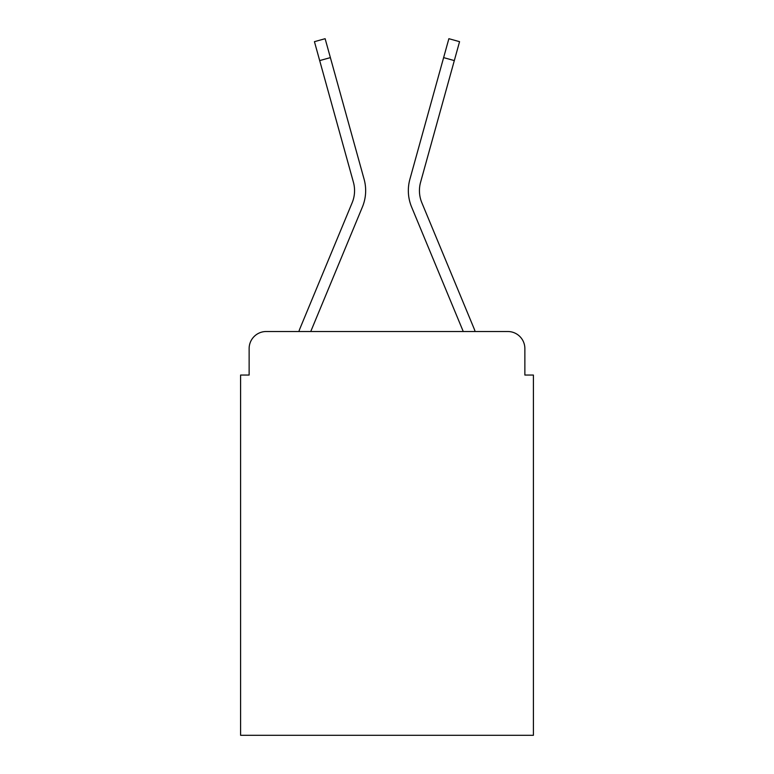 <?xml version="1.0" encoding="UTF-8"?>
<svg xmlns="http://www.w3.org/2000/svg" width="774" height="774" viewBox="0 0 774 774"><rect width="100%" height="100%" fill="white"/><g stroke="black" fill="none" stroke-linecap="round" stroke-linejoin="round"><path stroke-width="1.16" d="M249.131 348.581L249.131 375.051L249.131 348.581A17.076 17.076 0 0 1 266.208 331.514L298.861 331.514A53.783 53.783 0 0 1 300.186 327.973L352.151 202.759A31.589 31.589 0 0 0 353.408 182.209L314.438 41.67L325.128 38.7L330.382 57.624L319.681 60.585M524.869 375.051L524.869 348.581L524.869 375.051L533.402 375.051L533.402 735.3L240.598 735.3L240.598 375.051L249.131 375.051M524.869 348.581A17.076 17.076 0 0 0 507.792 331.514L266.208 331.514M310.742 331.514L362.396 207.016L310.742 331.514L362.396 207.016L310.742 331.514L362.396 207.016L310.742 331.514L362.396 207.016L310.742 331.514L362.396 207.016L310.742 331.514L362.396 207.016L310.742 331.514L362.396 207.016L310.742 331.514L362.396 207.016L310.742 331.514L362.396 207.016L310.742 331.514L362.396 207.016L310.742 331.514L362.396 207.016L310.742 331.514L362.396 207.016L310.742 331.514L362.396 207.016L310.742 331.514L463.258 331.514L411.604 207.016A42.686 42.686 0 0 1 409.891 179.249L448.872 38.7L459.562 41.67L454.319 60.585L443.618 57.624M421.849 202.759A31.589 31.589 0 0 1 420.592 182.209A31.589 31.589 0 0 0 421.849 202.759A31.589 31.589 0 0 1 420.592 182.209A31.589 31.589 0 0 0 421.849 202.759A31.589 31.589 0 0 1 420.592 182.209A31.589 31.589 0 0 0 421.849 202.759A31.589 31.589 0 0 1 420.592 182.209A31.589 31.589 0 0 0 421.849 202.759A31.589 31.589 0 0 1 420.592 182.209A31.589 31.589 0 0 0 421.849 202.759A31.589 31.589 0 0 1 420.592 182.209A31.589 31.589 0 0 0 421.849 202.759A31.589 31.589 0 0 1 420.592 182.209A31.589 31.589 0 0 0 421.849 202.759A31.589 31.589 0 0 1 420.592 182.209A31.589 31.589 0 0 0 421.849 202.759A31.589 31.589 0 0 1 420.592 182.209A31.589 31.589 0 0 0 421.849 202.759A31.589 31.589 0 0 1 420.592 182.209A31.589 31.589 0 0 0 421.849 202.759A31.589 31.589 0 0 1 420.592 182.209A31.589 31.589 0 0 0 421.849 202.759A31.589 31.589 0 0 1 420.592 182.209A31.589 31.589 0 0 0 421.849 202.759A31.589 31.589 0 0 1 420.592 182.209A31.589 31.589 0 0 0 421.849 202.759L473.814 327.973A53.783 53.783 0 0 1 475.139 331.514L507.792 331.514M352.151 202.759A31.589 31.589 0 0 0 353.408 182.209A31.589 31.589 0 0 1 352.151 202.759A31.589 31.589 0 0 0 353.408 182.209A31.589 31.589 0 0 1 352.151 202.759A31.589 31.589 0 0 0 353.408 182.209A31.589 31.589 0 0 1 352.151 202.759A31.589 31.589 0 0 0 353.408 182.209A31.589 31.589 0 0 1 352.151 202.759A31.589 31.589 0 0 0 353.408 182.209A31.589 31.589 0 0 1 352.151 202.759A31.589 31.589 0 0 0 353.408 182.209A31.589 31.589 0 0 1 352.151 202.759A31.589 31.589 0 0 0 353.408 182.209A31.589 31.589 0 0 1 352.151 202.759A31.589 31.589 0 0 0 353.408 182.209A31.589 31.589 0 0 1 352.151 202.759A31.589 31.589 0 0 0 353.408 182.209A31.589 31.589 0 0 1 352.151 202.759A31.589 31.589 0 0 0 353.408 182.209A31.589 31.589 0 0 1 352.151 202.759A31.589 31.589 0 0 0 353.408 182.209A31.589 31.589 0 0 1 352.151 202.759A31.589 31.589 0 0 0 353.408 182.209A31.589 31.589 0 0 1 352.151 202.759A31.589 31.589 0 0 0 353.408 182.209M463.258 331.514L411.604 207.016M362.396 207.016A42.686 42.686 0 0 0 364.109 179.249L330.382 57.624M420.592 182.209L454.319 60.585"/></g></svg>
